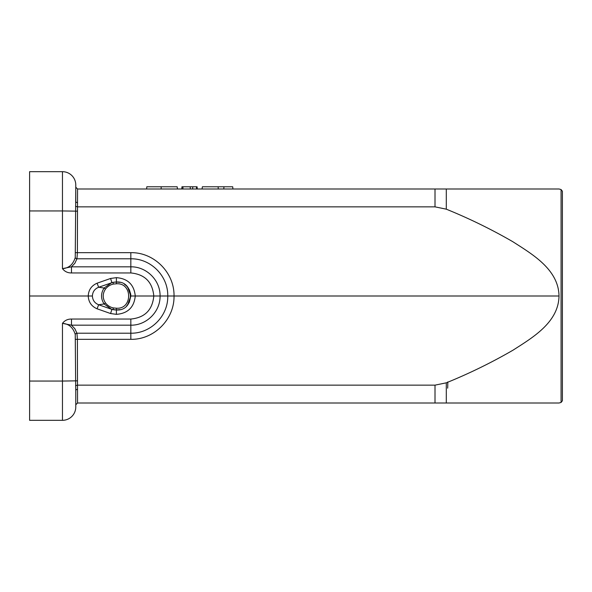 <?xml version="1.0" encoding="UTF-8"?>
<svg xmlns="http://www.w3.org/2000/svg" width="592" height="592" viewBox="0 0 592 592"><rect width="100%" height="100%" fill="white"/><g stroke="black" fill="none" stroke-linecap="round" stroke-linejoin="round"><path stroke-width="0.89" d="M77.552 188.996L77.389 252.666L130.832 252.666C154.12 252.222 174.499 272.72 174.026 296C174.499 319.28 154.112 339.778 130.832 339.334L77.389 339.334L77.552 403.004L435.009 403.004L435.009 385.148L446.294 382.824C469.315 373.478 491.552 362.6 513.012 350.175C532.63 337.595 558.567 322.425 559.018 296C558.574 269.471 532.4 254.271 512.79 241.691C491.434 229.348 469.264 218.507 446.294 209.176L435.009 206.852L435.009 188.996L77.552 188.996L75.776 187.22L75.776 200.984M435.009 188.996L559.018 188.996L446.294 188.996L559.018 188.996L446.294 188.996L446.294 209.176M77.389 211.166L75.628 211.144L75.243 257.542C73.097 264.498 68.835 268.198 62.456 268.642L71.477 266.822L71.477 272.949C67.725 273.001 64.72 271.565 62.456 268.642L62.456 210.944L75.628 211.144L75.776 187.22M75.628 252.643L77.389 252.666L76.953 258.793L74.858 263.262L71.477 266.822L130.832 266.822C146.416 266.526 160.395 280.29 160.069 296C160.365 311.71 146.468 325.474 130.832 325.178L71.477 325.178L62.456 323.358C68.835 323.802 73.097 327.502 75.243 334.458L75.628 380.856L62.456 381.056L62.456 323.358C64.72 320.435 67.725 318.999 71.477 319.051L130.832 319.051C144.811 317.675 152.462 309.993 153.794 296C152.47 282.014 144.818 274.333 130.832 272.949L71.477 272.949M77.552 389.358A1.776 1.199 0 0 0 75.776 390.557L75.776 407A13.32 13.32 0 0 1 62.456 420.32L29.6 420.32L29.6 296L92.396 296C92.648 300.262 94.735 303.178 98.664 304.754L111.592 309.283L104.111 303.977L98.664 304.754L97.073 308.795C91.494 306.353 88.548 302.09 88.238 296C88.534 289.932 91.479 285.67 97.073 283.205L98.664 287.246C94.72 288.837 92.633 291.76 92.396 296M126.51 306.108L129.33 302.305L130.832 296L167.751 296C168.246 276.05 150.76 258.401 130.832 258.793L76.953 258.793A1.776 1.228 15.9 0 1 75.243 257.542M29.6 296L29.6 171.68L62.456 171.68A13.32 13.32 0 0 1 75.776 185L75.776 201.443A1.776 1.199 0 0 0 77.552 202.642M435.009 385.148L77.367 385.148M75.243 334.458A1.776 1.228 164.1 0 1 76.953 333.207L130.832 333.207C150.694 333.599 168.283 315.95 167.751 296L559.018 296M75.776 407L75.776 391.016L75.776 404.78L77.552 403.004M446.294 382.824L446.294 403.004L559.018 403.004L435.009 403.004M562.4 204.536L562.4 400.747L561.075 402.464L561.075 189.536L559.018 188.996M561.075 189.536L562.4 191.253L562.4 296M77.367 206.852L435.009 206.852M75.776 390.557L75.628 380.856L77.389 380.834M77.337 206.845L75.569 206.245M77.337 385.155L75.569 385.755M447.663 388.167A8.88 0.4 -90.2 0 0 447.789 381.929M120.05 282.384L116.402 282.021C134.991 280.608 134.991 311.392 116.402 309.979L111.592 309.29M105.494 302.934L104.111 303.977C100.692 298.671 100.692 293.351 104.111 288.023L98.664 287.246L112.976 282.34L116.402 282.021L116.402 283.797L113.353 284.071C110.142 284.804 107.522 286.469 105.494 289.066C102.446 293.699 102.446 298.316 105.494 302.934C107.522 305.531 110.142 307.196 113.353 307.929L116.402 308.203C132.689 309.52 132.712 282.488 116.402 283.797M127.65 304.88L130.832 296L130.714 294.187L129.33 289.695L126.54 285.921L124.327 284.182M116.402 308.203L116.402 309.979L120.05 309.616M105.494 289.066L104.111 288.023L111.592 282.71M75.628 339.357L77.389 339.334L76.953 333.207L74.858 328.738L71.477 325.178L71.477 319.051M113.353 307.929L112.976 309.66L116.402 309.979L116.402 314.345L110.593 313.538L97.073 308.795M114.522 282.095L116.387 282.021L116.402 277.655C127.798 278.543 134.088 284.656 135.272 296C134.088 307.344 127.798 313.457 116.402 314.345M111.895 282.628L110.593 278.462L116.402 277.655M202.383 186.776L202.05 188.996L202.383 186.776L218.159 186.776L218.241 188.996M218.152 186.776L232.715 186.776L232.908 188.996M146.624 188.996L146.816 186.776L161.216 186.776L161.113 188.996M177.156 186.776L177.489 188.996L177.156 186.776L161.216 186.776M181.922 186.776L192.807 186.776L192.548 188.996M192.807 186.776L196.477 186.776L196.625 188.996M196.477 186.776L197.084 186.776M183.002 186.776L182.876 188.996M190.18 186.776L190.372 188.996M29.6 381.056L62.456 381.056L62.456 420.32M62.456 171.68L62.456 210.944L29.6 210.944M97.073 283.205L110.593 278.462M130.832 272.949L130.832 252.666M130.832 339.334L130.832 319.051M111.03 282.902L112.976 282.34L113.353 284.071M110.593 313.538L111.895 309.372M561.075 402.464L559.018 403.004M116.38 309.979L114.522 309.905M111.03 309.098L112.976 309.66M112.976 282.34L116.099 282.014M130.832 296L127.65 287.12M223.968 186.776L223.776 188.996M197.069 186.776L197.269 188.996M181.988 186.776L181.788 188.996"/></g></svg>
